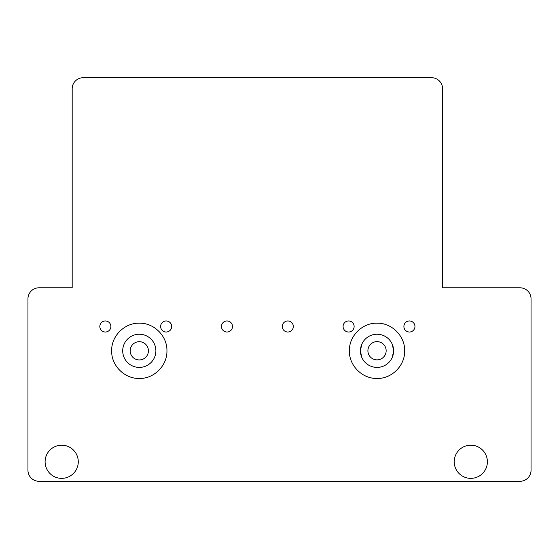 <?xml version="1.0" encoding="UTF-8"?>
<svg xmlns="http://www.w3.org/2000/svg" width="559" height="559" viewBox="0 0 559 559"><rect width="100%" height="100%" fill="white"/><g stroke="black" fill="none" stroke-linecap="round" stroke-linejoin="round"><path stroke-width="0.84" d="M392.348 357.166L393.613 350.821A16.588 16.588 0 0 0 377.025 334.233A16.588 16.588 0 0 0 360.436 350.821L361.701 357.166M403.891 326.491A5.527 5.527 0 0 0 409.419 332.018A5.527 5.527 0 0 0 414.953 326.491A5.527 5.527 0 0 0 409.419 320.964A5.527 5.527 0 0 0 403.891 326.491M343.079 326.491A5.527 5.527 0 0 0 348.606 332.018A5.527 5.527 0 0 0 354.133 326.491A5.527 5.527 0 0 0 348.606 320.964A5.527 5.527 0 0 0 343.079 326.491M282.267 326.491A5.527 5.527 0 0 0 287.794 332.018A5.527 5.527 0 0 0 293.321 326.491A5.527 5.527 0 0 0 287.794 320.964A5.527 5.527 0 0 0 282.267 326.491M221.448 326.491A5.527 5.527 0 0 0 226.982 332.018A5.527 5.527 0 0 0 232.509 326.491A5.527 5.527 0 0 0 226.982 320.964A5.527 5.527 0 0 0 221.448 326.491M160.636 326.491A5.527 5.527 0 0 0 166.163 332.018A5.527 5.527 0 0 0 171.69 326.491A5.527 5.527 0 0 0 166.163 320.964A5.527 5.527 0 0 0 160.636 326.491M99.823 326.491A5.527 5.527 0 0 0 105.351 332.018A5.527 5.527 0 0 0 110.878 326.491A5.527 5.527 0 0 0 105.351 320.964A5.527 5.527 0 0 0 99.823 326.491M367.906 350.752A9.119 9.119 0 0 0 377.025 359.87A9.119 9.119 0 0 0 386.15 350.752A9.119 9.119 0 0 0 377.025 341.626A9.119 9.119 0 0 0 367.906 350.752M130.17 350.821A9.119 9.119 0 0 0 139.296 359.94A9.119 9.119 0 0 0 148.415 350.821A9.119 9.119 0 0 0 139.296 341.696A9.119 9.119 0 0 0 130.17 350.821M155.884 350.821A16.588 16.588 0 0 0 139.296 334.233A16.588 16.588 0 0 0 122.707 350.821A16.588 16.588 0 0 0 139.296 367.403A16.588 16.588 0 0 0 155.884 350.821M45.104 461.776A16.588 16.588 0 0 0 61.693 478.364A16.588 16.588 0 0 0 78.274 461.776A16.588 16.588 0 0 0 61.693 445.195A16.588 16.588 0 0 0 45.104 461.776M454.222 461.776A16.588 16.588 0 0 0 470.804 478.364A16.588 16.588 0 0 0 487.392 461.776A16.588 16.588 0 0 0 470.804 445.195A16.588 16.588 0 0 0 454.222 461.776M442.595 287.794L442.595 88.762A11.054 11.054 0 0 0 431.534 77.708L83.235 77.708A11.054 11.054 0 0 0 72.181 88.762L72.181 287.794L39.004 287.794A11.054 11.054 0 0 0 27.95 298.848L27.95 470.238A11.054 11.054 0 0 0 39.004 481.292L519.996 481.292A11.054 11.054 0 0 0 531.05 470.238L531.05 298.848A11.054 11.054 0 0 0 519.996 287.794L442.595 287.794M360.436 350.821L361.701 344.47L360.436 350.821A16.588 16.588 0 0 0 377.025 367.403A16.588 16.588 0 0 0 393.613 350.821L392.348 344.47L393.613 350.821M166.938 350.821C167.316 365.593 154.067 378.841 139.296 378.464C124.524 378.841 111.276 365.593 111.653 350.821C111.276 336.05 124.524 322.795 139.296 323.179C154.067 322.795 167.316 336.05 166.938 350.821M404.667 350.821C405.044 365.593 391.796 378.841 377.025 378.464C362.253 378.841 349.005 365.593 349.382 350.821C349.005 336.05 362.253 322.795 377.025 323.179C391.796 322.795 405.044 336.05 404.667 350.821"/></g></svg>
